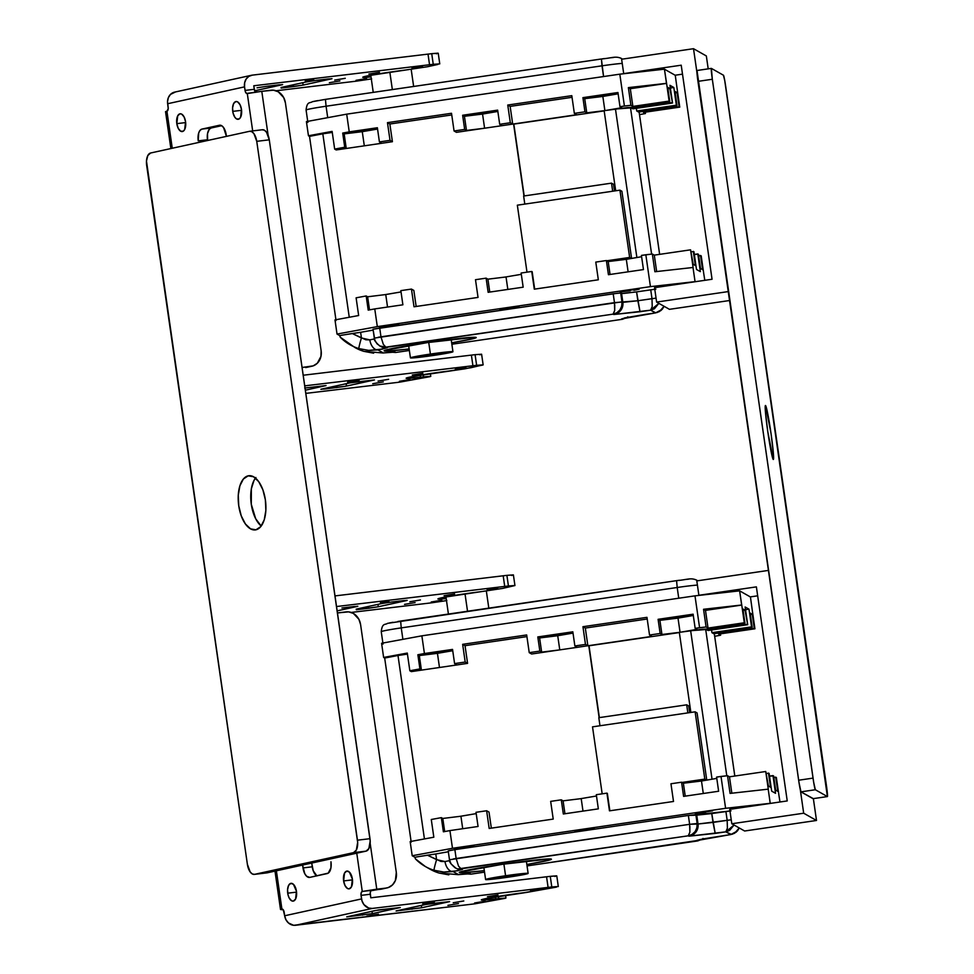 <?xml version="1.0" encoding="UTF-8"?>
<svg xmlns="http://www.w3.org/2000/svg" width="974" height="974" viewBox="0 0 974 974"><rect width="100%" height="100%" fill="white"/><g stroke="black" fill="none" stroke-linecap="round" stroke-linejoin="round"><path stroke-width="1.46" d="M427.391 342.604A46.545 1.948 -8.2 0 1 476.225 337.54A46.545 1.948 -8.2 0 1 451.668 342.824L473.705 338.55L476.152 337.442L474.728 337.26L427.391 342.604L384.511 350.47L388.723 350.993L409.141 348.948A46.545 1.948 -8.2 0 1 384.085 350.81A46.545 1.948 -8.2 0 1 427.391 342.604M385.862 347.134L613.084 314.139L614.691 310.511L614.472 302.634L380.968 336.821L383.33 344.394L385.862 347.134M630.263 290.849L630.154 290.045L630.263 290.849L620.121 291.896L629.119 290.191L639.261 289.144L633.879 290.289L639.175 289.217L636.034 289.302L620.645 291.689L630.263 290.849M509.974 308.454L509.865 307.662L509.974 308.454L499.832 309.513L508.83 307.808L518.972 306.749L513.59 307.894L518.886 306.822L515.757 306.907L500.356 309.294L509.974 308.454M389.697 326.071L389.576 325.267L389.697 326.071L379.543 327.118L388.541 325.413L398.683 324.366L393.301 325.511L398.597 324.439L395.468 324.525L380.067 326.911L389.697 326.071M602.2 96.085L602.09 95.282L602.2 96.085L594.469 96.523L611.197 94.381L592.058 97.144L607.971 94.539L610.674 94.588L602.2 96.085M481.911 113.702L481.801 112.899L481.911 113.702L474.18 114.128L490.908 111.998L471.769 114.749L487.682 112.156L490.385 112.205L481.911 113.702M361.622 131.307L361.512 130.516L361.622 131.307L351.504 132.379L360.477 130.662L370.619 129.603L351.48 132.367L367.405 129.761L370.096 129.822L361.622 131.307M430.411 354.073L428.73 342.41L430.411 354.073L410.456 357.908L432.967 355.522A21.489 0.901 -8.2 0 1 410.419 357.86A21.489 0.901 -8.2 0 1 430.411 354.073A21.489 0.901 -8.2 0 1 452.947 351.736A21.489 0.901 -8.2 0 1 432.967 355.522L452.91 351.687L430.411 354.073M431.007 354.414L443.024 353.16L432.371 355.181L432.225 354.232L432.371 355.181L420.342 356.435L431.007 354.414L442.403 353.416L424.165 356.241L420.963 356.18L431.007 354.414M392.352 89.584L389.844 72.137L392.352 89.584M340.036 336.687L339.792 335.628L337.028 334.07L334.983 319.898L358.651 315.527L356.107 297.825L366.175 295.962L367.624 296.778L369.511 309.89L367.624 296.778L385.01 294.647L367.624 296.778L366.175 295.962L368.209 310.122L374.759 308.916L368.209 310.122L366.175 295.962L356.107 297.825L358.651 315.527L334.983 319.898L337.028 334.07L377.315 326.619L374.759 308.916L402.883 304.801L400.85 290.629L411.454 289.083L413.84 290.435L416.154 306.469L413.84 290.435L411.454 289.083L414.011 306.786L411.454 289.083L400.85 290.629L402.883 304.801L374.759 308.916L377.315 326.619L337.028 334.07L339.792 335.628L341.911 335.19L339.792 335.628L340.218 337.174A44.232 44.134 119.5 0 0 358.919 348.595L368.708 350.384L377.949 349.909A10.738 6.599 -100.1 0 1 369.828 339.877L365.822 339.78L352.247 333.522L360.623 332.304L361.439 337.966L360.623 332.304L341.911 335.19L352.247 333.522L361.439 337.966A10.738 0.718 107 0 0 358.919 348.595A44.232 44.134 119.5 0 1 340.243 337.187L354.938 347.535A44.232 44.134 -60.5 0 0 363.74 351.322L373.639 353.185L363.74 351.322L383.026 352.99A10.738 5.649 -96.7 0 0 383.306 352.941L395.14 352.077A10.738 10.714 119.5 0 1 392.266 352.113A10.738 10.714 119.5 0 0 395.14 352.077L383.306 352.941L377.949 349.909A10.738 6.599 -100.1 0 1 369.828 339.877L361.439 337.966A10.738 0.718 107 0 0 358.919 348.595L368.708 350.384L382.149 349.13L387.335 347.669L384.206 347.341M309.501 136.36L308.454 135.763L306.408 121.604L308.454 135.763L332.122 131.393L334.666 149.095L332.122 131.393L308.454 135.763L309.513 136.372L322.82 133.815L349.252 317.268L322.82 133.815L309.513 136.372L336.03 320.483M611.514 183.149L613.523 184.293L611.514 183.149L523.635 196.018L611.514 183.149L612.683 191.221L611.514 183.149M604.148 110.707L615.69 190.782L604.148 110.707L586.762 112.838L584.717 98.666L602.845 96.45L604.878 110.598L602.845 96.45L618.137 93.821L584.717 98.666L586.762 112.838L604.148 110.707M621.899 191.269L631.578 258.439L621.899 191.269L619.939 190.161L629.642 257.44L631.432 258.463L608.19 261.556L606.814 260.776L629.642 257.44L619.939 190.161L517.34 205.185L526.995 272.16L517.34 205.185L619.939 190.161L621.899 191.269M636.874 257.526L615.471 109.051L605.572 110.5L621.789 107.7L619.988 106.69L624.407 106.032L630.921 105.314L632.869 106.41L669.126 101.101L631.152 107.846L615.471 109.051L636.874 257.526M524.803 204.09L523.635 196.018L524.803 204.09M614.484 190.953L613.523 184.293L614.484 190.953M638.481 111.986L636.753 111.012L677.015 105.569L638.396 111.937L677.015 105.569L674.97 91.398L677.076 92.591L679.755 107.128L643.497 112.436L645.445 113.532L639.516 114.628L645.445 113.532L645.251 112.18L645.445 113.532L643.497 112.436L679.755 107.128L677.21 89.413L679.755 107.128L638.481 111.986L679.121 106.763L677.076 92.591L674.97 91.398L676.37 105.204L673.825 87.502L670.356 88.013L673.825 87.502L676.37 105.204L636.753 111.012L636.363 108.321L636.753 111.012L639.163 112.375L659.629 254.36L639.163 112.375L638.481 111.986M631.237 107.895L669.771 101.466L667.726 87.307L669.832 88.5L672.523 103.025L632.893 108.82L631.237 107.895L671.877 102.66L641.951 107.043L627.621 107.542L605.572 110.5L621.789 107.7L619.988 106.69L624.407 106.032L619.817 74.17L346.695 114.153L349.24 131.867L342.702 133.073L344.151 133.888L377.559 129.043L362.267 131.673L364.313 145.82L362.267 131.673L344.151 133.888L346.184 148.06L344.151 133.888L342.702 133.073L377.376 127.74L379.41 141.912L390.026 140.353L392.412 141.705L336.164 149.947L334.666 149.095L344.735 147.232L346.184 148.06L344.735 147.232L342.702 133.073L344.735 147.232L334.666 149.095L336.164 149.947L392.412 141.705L389.856 124.002L387.469 122.651L390.026 140.353L392.412 141.705L389.856 124.002L387.469 122.651L451.51 113.276L454.067 130.979L464.671 129.42L466.473 130.443L464.44 116.283L482.556 114.068L484.589 128.203L482.556 114.068L497.848 111.426L464.44 116.283L466.473 130.443L483.859 128.312L466.473 130.443L464.671 129.42L462.638 115.261L464.44 116.283L462.638 115.261L497.653 110.135L499.699 124.295L510.315 122.748L512.701 124.1L456.441 132.33L454.067 130.979L451.51 113.276L387.469 122.651L390.026 140.353L379.41 141.912L381.211 142.935L379.41 141.912L377.376 127.74L349.24 131.867L346.695 114.153L306.408 121.604L346.695 114.153L619.817 74.17L624.407 106.032L630.921 105.314L632.869 106.41L630.312 88.707L628.364 87.611L666.581 83.399L630.312 88.707L628.364 87.611L630.921 105.314L628.364 87.611L666.484 83.35L664.438 69.178L619.817 74.17L664.438 69.178L666.581 83.399L630.312 88.707L632.869 106.41L669.126 101.101L666.581 83.399L669.126 101.101L667.726 87.307L669.832 88.5L672.523 103.025L632.893 108.82L631.237 107.895M651.606 254.117L630.47 107.457L651.606 254.117M524.195 195.932L513.834 124.112L604.172 110.878L513.834 124.112L524.195 195.932M641.744 105.569L641.951 107.043L641.744 105.569M648.988 109.672L649.195 111.146L648.988 109.672M532.169 271.709L534.677 289.12L532.169 271.709M606.814 260.776L629.642 257.44L631.432 258.463L641.598 256.71L626.319 259.34L628.108 271.819L626.319 259.34L608.19 261.556L606.814 260.776M691.418 251.669L693.951 251.742L696.495 269.457L693.951 251.742L691.418 251.669M694.34 254.433L698.443 254.287L700.489 268.459L702.595 269.652L701.195 255.845L703.739 273.548L701.195 255.845L698.65 255.76L700.549 255.48L702.595 269.652L700.489 268.459L697.81 253.934L700.355 271.636L697.81 253.934L694.34 254.433M641.416 255.407L652.349 254.031L654.297 255.139L690.566 249.831L693.245 264.356L695.351 265.549L693.305 251.389L695.351 265.549L693.245 264.356L690.566 249.831L693.111 267.533L690.566 249.831L654.297 255.139L656.659 271.539L654.297 255.139L652.349 254.031L654.893 271.746L652.349 254.031L645.835 254.762L650.437 286.636L377.315 326.619L650.437 286.636L645.835 254.762L641.416 255.407L643.461 269.579L608.433 274.705L643.461 269.579L641.416 255.407M401.032 291.932L385.741 294.562L387.542 307.041L385.741 294.562L385.01 294.647L401.032 291.932M507.831 289.436L506.03 276.957L487.913 279.173L489.764 292.078L487.913 279.173L506.03 276.957L507.831 289.436M521.321 274.315L505.299 277.042L521.321 274.315M610.053 274.461L608.19 261.556L610.053 274.461M475.495 279.708L486.111 278.15L487.913 279.173L486.111 278.15L488.144 292.31L523.172 287.184L521.127 273.024L531.743 271.466L534.3 289.168L531.743 271.466L521.127 273.024L523.172 287.184L488.144 292.31L486.111 278.15L475.495 279.708L478.039 297.411L475.495 279.708M523.963 195.969L513.578 123.966L576.73 114.713L574.343 113.374L584.96 111.815L586.762 112.838L584.96 111.815L582.915 97.644L584.717 98.666L582.915 97.644L617.942 92.518L619.988 106.69L617.942 92.518L582.915 97.644L584.96 111.815L574.343 113.374L571.799 95.659L574.343 113.374L576.73 114.713L513.578 123.966L523.963 195.969M501.5 125.317L499.699 124.295L501.5 125.317M451.753 114.944L389.856 124.002L451.753 114.944M456.441 132.33L454.067 130.979L464.671 129.42L462.638 115.261L497.653 110.135L499.699 124.295L510.315 122.748L512.701 124.1L510.145 106.385L507.758 105.034L510.315 122.748L507.758 105.034L571.799 95.659L507.758 105.034L510.145 106.385L512.701 124.1L456.441 132.33M572.03 97.327L510.145 106.385L572.03 97.327M667.945 88.78L669.832 88.5L667.945 88.78M669.966 85.322L672.523 103.025L669.966 85.322L673.825 87.502L669.966 85.322M675.189 92.871L677.076 92.591L675.189 92.871M677.21 89.413L675.262 75.302L664.438 69.178L675.262 75.302L677.21 89.413M604.197 58.586L325.45 99.372L326.071 106.227L602.017 65.818L603.563 76.544L601.408 58.976L325.45 99.372L326.071 106.227L602.017 65.818A21.489 0.901 171.8 0 1 622.228 63.407A21.489 0.901 171.8 0 0 602.017 65.818L601.408 58.976C612.037 58.075 615.142 55.908 620.974 58.233A7.159 7.147 119.5 0 0 620.694 58.087A7.159 7.147 119.5 0 1 622.228 59.134A7.159 7.147 119.5 0 0 621.01 58.257L622.496 59.097M414.011 306.786L478.039 297.411L414.011 306.786M534.3 289.168L598.328 279.794L595.784 262.091L598.328 279.794L534.3 289.168M595.784 262.091L606.388 260.533L608.433 274.705L606.388 260.533L595.784 262.091M693.013 267.485L695.059 281.644L650.437 286.636L695.059 281.644L693.013 267.485L654.893 271.746L693.013 267.485M696.495 269.457L700.355 271.636L696.495 269.457M703.739 273.548L704.811 280.317L703.739 273.548M332.268 132.427L322.82 133.815L332.268 132.427M325.45 99.372L312.386 101.686C309.988 103.463 307.066 100.955 306.079 110.013A21.489 0.901 171.8 0 1 326.071 106.227L327.714 117.671L326.071 106.227A21.489 0.901 171.8 0 0 306.079 110.001L307.869 122.407M314.078 101.32L317.755 100.614M322.723 99.798L325.474 99.385M609.432 57.904L613.571 57.466M378.241 337.248L621.972 301.843L620.694 292.991L613.194 293.783L614.472 302.634L613.194 293.783L373.03 329.236L374.844 340.206L377.084 343.859L380.53 346.354A10.738 10.714 -60.5 0 0 387.335 347.669L377.949 349.909L383.306 352.941A10.738 5.649 -96.7 0 1 383.013 352.99A10.738 5.649 -96.7 0 1 382.758 353.002M654.784 289.278L636.57 291.896L650.729 289.826L651.996 298.677L637.848 300.747L636.57 291.896L622.97 293.515L620.694 292.991L621.57 293.478L622.849 302.342L621.972 301.843L620.694 292.991L618.32 293.125L379.702 327.97L380.968 336.821L379.702 327.97L373.042 329.249M655.855 289.156L650.729 289.826L651.996 298.677L656.05 298.129L637.848 300.747L614.472 302.634L374.32 338.1L373.03 329.236M373.164 330.089L360.623 332.304L373.152 330.089M374.466 338.928L369.828 339.877L374.466 338.928M383.172 347.194L379.726 345.94L386.678 347.292L613.084 314.139C619.221 312.63 622.179 308.527 621.972 301.843L621.741 306.14L619.914 309.963L616.871 312.751L613.084 314.139L613.766 314.517A10.738 10.714 -60.5 0 0 622.849 302.342L621.57 293.478L636.57 291.896L640.015 311.729L650.632 310.182L652.215 306.554L651.996 298.677L652.215 306.554L650.632 310.182L658.887 303.352L654.394 308.782L650.608 310.182L655.782 312.849M614.716 304.789L614.691 310.511L613.096 314.139L613.766 314.517A10.738 10.714 -60.5 0 0 622.849 302.342L637.848 300.747L640.015 311.729L613.766 314.517L650.632 310.182L655.441 312.91L644.885 314.456M664.098 306.299L662.223 309.33L655.624 312.885L621.558 318.924A10.738 10.714 119.5 0 0 624.784 317.914A10.738 10.714 119.5 0 1 621.558 318.924L655.441 312.91L659.386 311.595L664.085 306.299L661.102 310.402L657.06 312.569M451.875 344.248L622.398 319.289L621.558 318.924L627.061 317.427L622.544 319.253M393.971 351.212L395.797 352.454L394.604 352.016M627.877 316.806L626.16 317.987M409.36 350.482L395.675 352.478L391.256 352.162L395.821 352.454L409.36 350.47L395.821 352.454M354.926 347.535A44.232 44.134 -60.5 0 0 363.74 351.322L354.938 347.535M380.469 346.367A10.738 10.714 -60.5 0 0 387.335 347.669L386.678 347.292M380.968 336.821L614.472 302.634M712.055 279.258L681.216 65.197L623.701 73.622L621.631 59.231L693.512 48.7L706.345 55.956L708.195 68.85L706.345 55.956L693.512 48.7L696.909 72.21L693.512 48.7L621.631 59.231L623.701 73.622L681.216 65.197L712.055 279.258L654.552 287.683L712.055 279.258M728.248 291.591L656.622 302.074L654.552 287.683L656.622 302.074L728.248 291.591M675.116 75.229L682.506 74.146L675.116 75.229M669.442 309.33L729.538 300.528L669.442 309.33L656.622 302.074L669.442 309.33M502.56 864.279A46.545 1.948 -8.2 0 1 551.406 859.202A46.545 1.948 -8.2 0 1 526.837 864.498L548.886 860.225L551.321 859.117L549.896 858.934L502.56 864.279L459.679 872.144L463.892 872.667L484.309 870.622A46.545 1.948 -8.2 0 1 459.253 872.485A46.545 1.948 -8.2 0 1 502.56 864.279M461.043 868.808L688.253 835.814L689.86 832.186L689.641 824.308L456.149 858.496L458.511 866.069L461.043 868.808M705.444 812.511L705.322 811.719L705.444 812.511L695.29 813.57L712.481 810.843L696.605 813.168L705.444 812.511M585.155 830.128L585.033 829.324L585.155 830.128L575.013 831.187L583.998 829.483L594.152 828.424L588.759 829.568L594.055 828.497L590.926 828.582L575.537 830.968L585.155 830.128M464.866 847.745L464.756 846.942L464.866 847.745L454.724 848.792L463.721 847.088L473.863 846.041L468.482 847.185L473.766 846.102L470.637 846.199L455.248 848.585L464.866 847.745M677.368 617.76L677.259 616.956L677.368 617.76L667.251 618.831L676.224 617.102L686.366 616.055L677.368 617.76L667.227 618.807L683.151 616.213L685.842 616.262L677.368 617.76M557.091 635.365L556.97 634.573L557.091 635.365L549.348 635.803L566.077 633.66L546.938 636.424L564.141 633.697L557.091 635.365M436.802 652.982L436.681 652.178L436.802 652.982L426.673 654.053L435.646 652.324L445.8 651.277L426.661 654.029L442.573 651.436L445.276 651.484L436.802 652.982M505.579 875.748L503.899 864.084L505.579 875.748L485.636 879.583L508.136 877.197A21.489 0.901 -8.2 0 1 485.6 879.534A21.489 0.901 -8.2 0 1 505.579 875.748A21.489 0.901 -8.2 0 1 528.127 873.41A21.489 0.901 -8.2 0 1 508.136 877.197L528.091 873.361L505.579 875.748M506.176 876.089L518.205 874.835L495.523 878.11L506.176 876.089L517.584 875.09L499.333 877.915L496.143 877.854L506.176 876.089M467.532 611.258L465.012 593.811L467.532 611.258M415.216 858.35L414.961 857.303L412.209 855.744L410.164 841.573L433.832 837.202L431.275 819.499L441.344 817.636L442.793 818.452L444.68 831.565L442.793 818.452L460.178 816.322L442.793 818.452L441.344 817.636L443.389 831.796L449.927 830.591L443.389 831.796L441.344 817.636L431.275 819.499L433.832 837.202L410.164 841.573L412.209 855.744L452.484 848.293L449.927 830.591L478.064 826.476L476.018 812.304L486.635 810.758L489.021 812.097L491.334 828.144L489.021 812.097L486.635 810.758L489.179 828.46L486.635 810.758L476.018 812.304L478.064 826.476L449.927 830.591L452.484 848.293L412.209 855.744L414.961 857.303L417.091 856.864L414.961 857.303L415.399 858.849L425.297 866.483A44.232 44.134 119.5 0 1 415.411 858.861A44.232 44.134 119.5 0 0 425.297 866.483L430.106 869.21A44.232 44.134 -60.5 0 0 438.909 872.996L448.819 874.859L438.909 872.996L458.194 874.652A10.738 5.649 -96.7 0 0 458.474 874.615L470.308 873.751A10.738 10.714 119.5 0 1 467.435 873.788A10.738 10.714 119.5 0 0 470.308 873.751L458.474 874.615L453.129 871.584A10.738 6.599 -100.1 0 1 445.008 861.552L441.003 861.454L427.428 855.196L435.792 853.967L436.608 859.64L435.792 853.967L417.091 856.864L427.428 855.196L436.608 859.64A10.738 0.718 107 0 0 434.1 870.269A44.232 44.134 119.5 0 1 425.285 866.483A44.232 44.134 119.5 0 0 434.1 870.269L443.876 872.059L453.129 871.584A10.738 6.599 -100.1 0 1 445.008 861.552L436.608 859.64A10.738 0.718 107 0 0 434.1 870.269L443.876 872.059L457.317 870.805L462.516 869.344L459.375 869.015M384.669 658.034L383.622 657.438L381.589 643.278L383.622 657.438L407.29 653.067L409.847 670.769L407.29 653.067L383.622 657.438L384.669 658.034L397.989 655.49L424.433 838.943L397.989 655.49L384.693 658.047M686.694 704.823L688.703 705.955L686.694 704.823L598.815 717.692L686.694 704.823L687.851 712.895L686.694 704.823M679.328 632.37L690.87 712.457L679.328 632.37L661.943 634.5L659.897 620.341L678.014 618.125L680.059 632.272L678.014 618.125L693.305 615.495L659.897 620.341L661.943 634.5L679.328 632.37M697.08 712.944L706.759 780.101L697.08 712.944L695.119 711.824L704.811 779.115L706.613 780.125L683.371 783.23L681.995 782.451L704.811 779.115L695.119 711.824L592.521 726.847L602.176 793.834L592.521 726.847L695.119 711.824L697.08 712.944M712.043 779.2L690.651 630.714L680.741 632.163L696.958 629.374L695.156 628.352L706.089 626.976L708.037 628.084L744.306 622.776L706.333 629.508L690.651 630.714L712.043 779.2M599.972 725.764L598.815 717.692L599.972 725.764M689.665 712.627L688.703 705.955L689.665 712.627M713.662 633.66L711.921 632.674L752.184 627.244L713.577 633.611L752.184 627.244L750.15 613.072L752.257 614.265L754.935 628.79L718.666 634.098L720.626 635.206L714.685 636.302L720.626 635.206L720.431 633.843L720.626 635.206L718.666 634.098L754.935 628.79L752.378 611.088L754.935 628.79L713.662 633.66L754.29 628.437L752.257 614.265L750.15 613.072L751.551 626.879L748.994 609.176L745.524 609.675L748.994 609.176L751.551 626.879L711.921 632.674L711.531 629.983L711.921 632.674L714.344 634.05L734.798 776.034L714.344 634.05L713.662 633.66M706.418 629.557L744.94 623.141L742.906 608.969L745.013 610.162L747.691 624.699L708.074 630.495L706.418 629.557L747.058 624.334L717.132 628.717L702.79 629.204L680.741 632.163L696.958 629.374L695.156 628.352L699.588 627.706L694.986 595.845L421.864 635.827L424.421 653.53L417.87 654.747L419.319 655.563L452.727 650.717L437.448 653.347L439.481 667.494L437.448 653.347L419.319 655.563L421.365 669.735L419.319 655.563L417.87 654.747L452.545 649.414L454.59 663.586L465.195 662.028L467.581 663.379L411.332 671.61L409.847 670.769L419.916 668.907L421.365 669.735L419.916 668.907L417.87 654.747L419.916 668.907L409.847 670.769L411.332 671.61L467.581 663.379L465.036 645.677L462.65 644.325L465.195 662.028L467.581 663.379L465.036 645.677L462.65 644.325L526.678 634.951L529.235 652.653L539.852 651.095L541.654 652.117L539.608 637.958L557.725 635.73L559.77 649.877L557.725 635.73L573.016 633.1L539.608 637.958L541.654 652.117L559.039 649.987L541.654 652.117L539.852 651.095L537.806 636.935L539.608 637.958L537.806 636.935L572.834 631.809L574.867 645.969L585.484 644.411L587.87 645.762L531.621 654.004L529.235 652.653L526.678 634.951L462.65 644.325L465.195 662.028L454.59 663.586L456.392 664.597L454.59 663.586L452.545 649.414L424.421 653.53L421.864 635.827L381.589 643.278L421.864 635.827L694.986 595.845L699.588 627.706L706.089 626.976L708.037 628.084L705.493 610.381L703.545 609.274L741.75 605.073L705.493 610.381L703.545 609.274L706.089 626.976L703.545 609.274L741.652 605.012L739.619 590.853L694.986 595.845L739.619 590.853L741.75 605.073L705.493 610.381L708.037 628.084L744.306 622.776L741.75 605.073L744.306 622.776L742.906 608.969L745.013 610.162L747.691 624.699L708.074 630.495L706.418 629.557M726.787 775.791L705.651 629.131L726.787 775.791M599.363 717.607L589.014 645.786L679.353 632.552L589.014 645.786L599.363 717.607M716.913 627.244L717.132 628.717L716.913 627.244M724.157 631.347L724.376 632.808L724.157 631.347M607.35 793.384L609.858 810.794L607.35 793.384M681.995 782.451L704.811 779.115L706.613 780.125L716.779 778.384L701.487 781.014L703.289 793.493L701.487 781.014L683.371 783.23L681.995 782.451M766.587 773.332L769.119 773.417L771.676 791.119L769.119 773.417L766.587 773.332M769.509 776.108L773.624 775.961L775.657 790.133L777.763 791.326L776.363 777.52L778.92 795.222L776.363 777.52L773.831 777.435L775.73 777.155L777.763 791.326L775.657 790.133L772.979 775.596L775.535 793.311L772.979 775.596L769.509 776.108M716.596 777.082L727.517 775.706L729.477 776.814L765.734 771.505L768.413 786.03L770.519 787.223L768.486 773.064L770.519 787.223L768.413 786.03L765.734 771.505L768.291 789.208L765.734 771.505L729.477 776.814L731.839 793.213L729.477 776.814L727.517 775.706L730.074 793.408L727.517 775.706L721.016 776.436L725.606 808.298L452.484 848.293L725.606 808.298L721.016 776.436L716.596 777.082L718.629 791.241L683.602 796.379L718.629 791.241L716.596 777.082M476.201 813.607L460.921 816.236L462.711 828.716L460.921 816.236L460.178 816.322L476.201 813.607M583 811.111L581.198 798.619L563.082 800.847L564.944 813.753L563.082 800.847L581.198 798.619L583 811.111M596.49 795.989L580.467 798.717L596.49 795.989M685.233 796.135L683.371 783.23L685.233 796.135M550.663 801.371L561.28 799.824L563.082 800.847L561.28 799.824L563.325 813.984L598.34 808.858L596.307 794.699L606.924 793.14L609.468 810.843L606.924 793.14L596.307 794.699L598.34 808.858L563.325 813.984L561.28 799.824L550.663 801.371L553.22 819.085L550.663 801.371M599.132 717.643L588.759 645.64L651.91 636.387L649.524 635.036L660.141 633.49L661.943 634.5L660.141 633.49L658.095 619.318L659.897 620.341L658.095 619.318L693.123 614.192L695.156 628.352L693.123 614.192L658.095 619.318L660.141 633.49L649.524 635.036L646.967 617.333L649.524 635.036L651.91 636.387L588.759 645.64L599.132 717.643M576.669 646.992L574.867 645.969L576.669 646.992M526.922 636.606L465.036 645.677L526.922 636.606M531.621 654.004L529.235 652.653L539.852 651.095L537.806 636.935L572.834 631.809L574.867 645.969L585.484 644.411L587.87 645.762L585.325 628.06L582.939 626.708L585.484 644.411L582.939 626.708L646.967 617.333L582.939 626.708L585.325 628.06L587.87 645.762L531.621 654.004M647.211 619.001L585.325 628.06L647.211 619.001M743.113 610.442L745.013 610.162L743.113 610.442M745.134 606.985L747.691 624.699L745.134 606.985L748.994 609.176L745.134 606.985M750.357 614.545L752.257 614.265L750.357 614.545M752.378 611.088L750.443 596.977L739.619 590.853L750.443 596.977L752.378 611.088M695.862 579.761A7.159 7.147 119.5 0 1 697.396 580.808A7.159 7.147 119.5 0 0 695.862 579.761M397.903 621.461L400.643 621.059L401.239 627.889L677.198 587.492L678.744 598.219L677.198 587.492A21.489 0.901 171.8 0 1 697.408 585.082A21.489 0.901 171.8 0 0 677.198 587.492L676.577 580.65L400.631 621.047L401.239 627.889L677.198 587.492L676.577 580.65L679.377 580.248M489.179 828.46L553.22 819.085L489.179 828.46M609.468 810.843L673.509 801.468L670.952 783.766L673.509 801.468L609.468 810.843M670.952 783.766L681.569 782.207L683.602 796.379L681.569 782.207L670.952 783.766M768.194 789.159L770.227 803.319L725.606 808.298L770.227 803.319L768.194 789.159L730.074 793.408L768.194 789.159M771.676 791.119L775.535 793.311L771.676 791.119M778.92 795.222L779.979 801.992L778.92 795.222M407.449 654.102L397.989 655.49L407.449 654.102M697.676 580.772L696.154 579.907C690.31 577.582 687.218 579.749 676.577 580.65L387.555 623.348C385.156 625.138 382.246 622.617 381.248 631.688A21.489 0.901 171.8 0 1 401.239 627.889L402.895 639.334L401.239 627.889A21.489 0.901 171.8 0 0 381.248 631.676L383.038 644.07M389.259 622.995L392.924 622.289M684.6 579.579L688.74 579.14M689.641 824.308L697.141 823.517L695.874 814.666L688.362 815.457L689.641 824.308L688.362 815.457L454.87 849.645L448.21 850.911L449.489 859.762L448.21 850.911L449.988 850.448L454.87 849.645L456.149 858.496L454.87 849.645L688.362 815.457L696.739 815.153L698.017 824.004L697.141 823.505L695.874 814.666L725.898 811.488L727.176 820.351L713.017 822.421L711.75 813.57L696.739 815.153L698.017 824.004L689.641 824.308L449.489 859.762C448.795 861.199 450.597 863.816 454.907 867.615L455.686 868.065A10.738 10.714 -60.5 0 0 462.516 869.344L453.129 871.584L458.474 874.615A10.738 5.649 -96.7 0 1 458.17 874.664A10.738 5.649 -96.7 0 1 457.926 874.676M453.409 858.922L456.149 858.496M729.952 810.952L725.898 811.488L727.176 820.351L731.231 819.804L698.017 824.004L713.017 822.421L715.196 833.403L725.8 831.845L727.395 828.229L727.176 820.351L727.395 828.229L725.8 831.845L734.055 825.027M448.344 851.763L435.792 853.967L448.332 851.763M731.024 810.831L711.75 813.57L715.196 833.403L688.935 836.191A10.738 10.714 -60.5 0 0 698.017 824.004A10.738 10.714 -60.5 0 1 688.935 836.191L725.8 831.845L730.95 834.523M449.647 860.602L445.008 861.552L449.647 860.602M458.34 868.869L688.253 835.814C694.401 834.292 697.347 830.201 697.141 823.517L696.909 827.815L695.095 831.638L692.039 834.426L688.253 835.814L688.935 836.191L688.277 835.814L689.86 832.186L689.896 826.451M449.501 859.774L450.962 863.816L455.698 868.029M734.067 825.027L729.575 830.457L725.788 831.857L731.389 834.353L734.554 833.269L739.254 827.961L736.283 832.076L732.229 834.243M527.044 865.923L696.727 840.599A10.738 10.714 119.5 0 0 699.953 839.588A10.738 10.714 119.5 0 1 696.727 840.599L730.61 834.572L702.936 838.943L696.921 840.367L697.396 840.976L702.23 839.101L697.725 840.927M469.139 872.887L470.966 874.128L469.76 873.666M703.045 838.468L701.329 839.661M484.528 872.144L470.844 874.153L466.424 873.836L470.99 874.116L484.528 872.144L470.99 874.116M430.094 869.198A44.232 44.134 -60.5 0 0 438.909 872.996L430.106 869.21M455.637 868.029A10.738 10.714 -60.5 0 0 462.516 869.344L461.859 868.966M697.372 840.976L527.044 865.91L697.372 840.976M787.236 800.932L756.384 586.872L698.882 595.284L696.8 580.894L768.425 570.411L696.8 580.894L698.882 595.284L756.384 586.872L787.236 800.932L729.721 809.357L787.236 800.932M813.363 798.631L816.504 820.473L803.684 813.217L800.299 789.707L803.684 813.217L731.803 823.748L729.721 809.357L731.803 823.748L803.684 813.217L816.504 820.473L813.363 798.631M750.297 596.892L757.675 595.82L750.297 596.892M744.623 831.005L816.504 820.473L744.623 831.005L731.803 823.748L744.623 831.005M287.72 893.182A8.949 4.456 83.2 0 1 291.019 883.333A8.949 4.456 83.2 0 1 296.449 891.271L293.454 884.331L290.812 883.369L288.596 885.403L287.561 889.725L288.048 894.887L289.156 897.943L291.591 900.767L293.357 901.084L295.572 899.051L296.449 891.271A8.949 4.456 83.2 0 1 293.15 901.12A8.949 4.456 83.2 0 1 287.72 893.182L296.559 892.123L287.72 893.182M343.627 880.922A8.949 4.456 83.2 0 1 346.939 871.073A8.949 4.456 83.2 0 1 352.369 879.011L349.362 872.071L346.72 871.109L344.516 873.142L343.627 880.922L345.076 885.683L347.511 888.507L349.276 888.824L351.492 886.79L352.369 879.011A8.949 4.456 83.2 0 1 349.069 888.848A8.949 4.456 83.2 0 1 343.627 880.922L352.466 879.863L343.627 880.922M497.726 587.943L487.146 589.733L497.726 587.943M454.651 593.909L444.071 595.698L454.651 593.909M420.439 599.972L409.847 601.762L420.439 599.972M415.119 602.589L404.527 604.367L415.119 602.589M441.819 600.203L431.226 601.993L441.819 600.203M380.432 602.602L388.894 601.177L380.432 602.602M541.106 888.933L530.513 890.723L541.106 888.933M498.031 894.911L487.438 896.689L498.031 894.911M463.807 900.974L453.227 902.752L463.807 900.974M458.486 903.58L447.906 905.357L458.486 903.58M485.186 901.194L474.606 902.983L485.186 901.194M366.845 916.084L378.472 914.111L366.845 916.084M422.753 903.823L434.392 901.851L422.753 903.823M505.543 895.228L505.944 898.016L495.669 898.905L498.749 898.527L498.432 896.336L498.749 898.527L505.226 898.32L475.032 903.799A78.772 3.299 -8.2 0 1 471.209 904.262L295.439 925.288L372.324 908.425L548.094 887.399L546.56 876.783L548.094 887.399A78.772 3.299 -8.2 0 1 551.795 886.961L550.273 876.344A78.772 3.299 171.8 0 0 546.56 876.783L370.802 897.809L370.29 894.266L361.037 895.374L361.184 892.756L362.267 891.454L356.764 853.187L362.267 891.454L371.52 890.346A3.579 1.778 -96.8 0 0 370.29 894.266L361.037 895.374A3.579 1.778 83.2 0 1 362.267 891.454L376.768 889.189L370.169 843.374L376.768 889.189L362.267 891.454L380.773 889.238A14.318 12.406 77.6 0 0 381.796 889.055L387.043 887.911A14.318 12.406 -102.4 0 1 386.021 888.081L376.768 889.189L386.021 888.081L380.773 889.238L388.382 887.521L392.522 884.879L395.371 880.569L396.308 872.448A14.318 12.406 -102.4 0 1 387.043 887.911M558.309 886.535L551.795 886.961L558.297 886.51L556.787 875.918L550.273 876.344L551.795 886.961A78.772 3.299 -8.2 0 0 548.094 887.399L372.324 908.425L368.671 908.048L363.959 904.627L362.024 900.962L361.037 895.374L361.549 898.917L284.664 915.767L283.276 909.838L280.512 909.497L281.9 909.071A3.579 1.778 83.2 0 1 281.985 909.059A3.579 1.778 83.2 0 1 284.152 912.236L284.664 915.767A10.738 9.302 77.6 0 0 295.439 925.288L372.324 908.425A10.738 9.302 -102.4 0 1 361.549 898.917L284.664 915.767L285.954 919.748L288.45 922.962L293.612 925.3L471.209 904.262A78.772 3.299 -8.2 0 0 475.032 903.799L505.944 898.016M337.454 612.926L348.655 611.867L353.416 613.45L358.87 619.257L360.587 624.565L396.308 872.448L360.587 624.565A14.318 12.406 -102.4 0 0 346.22 611.879L337.454 612.926M526.715 892.403L484.979 898.783L481.509 899.733L482.325 900.086L495.669 898.905L495.376 896.835L495.669 898.905A28.648 1.205 -8.2 0 1 481.302 899.915A28.648 1.205 -8.2 0 1 523.635 892.768L556.471 887.107L526.715 892.403M449.623 901.62L427.939 904.018L396.126 910.934L421.669 907.756L449.623 901.62L421.669 907.756L396.077 910.982L424.956 904.566L449.623 901.62M400.29 907.524L378.594 909.923L346.793 916.838L372.324 913.649L400.29 907.524L372.324 913.649L346.744 916.887L375.623 910.471L400.29 907.524M446.482 600.617L431.665 602.809A78.772 3.299 -8.2 0 1 427.829 603.271A78.772 3.299 171.8 0 0 431.665 602.809L446.835 600.556M480.255 591.778L502.657 588.406L480.255 591.778A28.648 1.205 -8.2 0 0 437.923 598.925A28.648 1.205 -8.2 0 0 446.189 598.584L437.996 598.998L444.814 597.135L480.255 591.778M506.894 575.354A78.772 3.299 171.8 0 0 503.193 575.792L504.715 586.409A78.772 3.299 -8.2 0 1 508.428 585.971L506.894 575.354A78.772 3.299 171.8 0 0 503.193 575.792L334.995 595.905L503.193 575.792L504.715 586.409L336.529 606.534L504.715 586.409A78.772 3.299 171.8 0 1 508.428 585.971L514.942 585.544L502.657 588.406L514.917 585.52L508.428 585.971L506.894 575.354L513.395 574.891L506.894 575.354M511.569 575.488L513.395 574.891L514.942 585.544M281.9 909.071L276.385 870.805L281.9 909.071M411.746 907.464L412.002 909.253L411.746 907.464M421.316 905.37L421.669 907.756L421.316 905.37M362.413 913.369L362.669 915.158L362.413 913.369M371.983 911.274L372.324 913.649L371.983 911.274M351.212 612.439L427.829 603.271L351.212 612.439M403.577 600.605L391.244 602.078L407.169 600.349L378.289 606.765L406.815 600.495L403.577 600.605M377.949 604.379L378.289 606.765L368.635 608.263L368.367 606.473L368.635 608.263L356.301 609.736L378.289 606.765L377.949 604.379M356.204 609.14L381.577 603.576L356.204 609.14M381.577 603.576L391.244 602.078L381.577 603.576M354.244 606.498L341.911 607.983L357.835 606.242L337.15 610.868L357.47 606.4L354.244 606.498M302.585 865.058L304.74 873.617L306.603 876.235L309.781 877.391L328.238 873.13L330.929 867.883L330.965 861.783A10.738 5.345 83.2 0 1 327.252 873.556L309.781 877.391A10.738 5.345 83.2 0 1 309.525 877.428A10.738 5.345 83.2 0 1 302.999 867.919L302.585 865.058M383.147 888.678L370.899 890.76L370.23 892.878L370.802 897.809L546.56 876.783A78.772 3.299 -8.2 0 1 550.273 876.344L556.373 875.833L554.937 876.478M316.903 875.918L313.238 870.78L311.717 863.061L312.252 866.811L302.999 867.919L312.252 866.811A10.738 5.345 -96.8 0 0 316.793 875.845M176.818 123.637A8.949 4.456 83.2 0 1 180.129 113.788A8.949 4.456 83.2 0 1 185.559 121.726L184.11 116.965L181.688 114.128L179.91 113.824L177.706 115.845L176.818 123.637L178.266 128.398L180.701 131.222L183.295 131.173L184.683 129.505L185.559 121.726A8.949 4.456 83.2 0 1 182.26 131.563A8.949 4.456 83.2 0 1 176.818 123.637L185.669 122.578L176.818 123.637M232.737 111.377A8.949 4.456 83.2 0 1 236.049 101.527A8.949 4.456 83.2 0 1 241.479 109.465L240.03 104.705L237.595 101.868L235.83 101.564L233.614 103.585L232.579 107.919L233.066 113.081L234.917 117.355L236.609 118.962L239.214 118.913L240.59 117.245L241.479 109.465A8.949 4.456 83.2 0 1 238.167 119.303A8.949 4.456 83.2 0 1 232.737 111.377L241.576 110.318L232.737 111.377M422.558 66.269L411.978 68.058L422.558 66.269M379.483 72.246L368.903 74.036L379.483 72.246M345.259 78.31L334.679 80.099L345.259 78.31M339.938 80.915L329.358 82.705L339.938 80.915M366.638 78.541L356.058 80.318L366.638 78.541M255.334 91.921L257.574 91.86M305.252 80.927L313.725 79.503L305.252 80.927M465.925 367.271L455.345 369.049L465.925 367.271M422.85 373.237L412.27 375.027L422.85 373.237M388.638 379.3L378.046 381.09L388.638 379.3M383.318 381.905L372.738 383.695L383.318 381.905M410.017 379.531L399.425 381.309L410.017 379.531M347.584 382.149L359.211 380.177L347.584 382.149M436.389 53.814L437.825 53.168L431.726 53.68A78.772 3.299 171.8 0 0 428.012 54.118L429.546 64.747A78.772 3.299 -8.2 0 1 433.26 64.308L431.726 53.68A78.772 3.299 171.8 0 0 428.012 54.118L252.254 75.144L248.82 76.374L246.154 79.04L244.644 82.729L244.535 86.869A10.738 9.302 -102.4 0 1 251.475 75.278L174.602 92.128A10.738 9.302 77.6 0 0 167.65 103.731L244.535 86.869L245.363 91.739L246.592 93.455L261.787 91.312L268.13 135.349L261.787 91.312L247.299 93.577A3.579 1.778 83.2 0 1 247.213 93.589A3.579 1.778 83.2 0 1 245.034 90.412L254.287 89.304A3.579 1.778 -96.8 0 0 255.565 92.153M175.369 92.006L170.487 94.405L168.356 97.644L167.528 101.637L168.161 107.274A3.579 1.778 83.2 0 1 166.919 111.194L165.531 111.62L170.864 148.559M311.875 366.236A14.318 12.406 -102.4 0 0 321.14 350.774L285.419 102.903A14.318 12.406 -102.4 0 0 271.04 90.205L261.787 91.312L273.487 90.192L278.235 91.775L283.702 97.595L285.419 102.903L321.14 350.774L320.982 356.301L317.354 363.205L313.214 365.859L302.086 367.466L310.84 366.419L305.605 367.563A14.318 12.406 77.6 0 0 306.627 367.393L311.875 366.236A14.318 12.406 -102.4 0 1 310.84 366.419L307.967 367.003M475.093 354.67A78.772 3.299 171.8 0 0 471.392 355.108L472.914 365.737A78.772 3.299 -8.2 0 1 476.627 365.299L475.093 354.67L476.627 365.299L483.007 364.97L464.902 368.817L413.013 376.463L407.144 378.411L420.5 377.23L420.196 375.173L420.5 377.23L423.58 376.853L420.5 377.23A28.648 1.205 -8.2 0 1 406.121 378.253A28.648 1.205 -8.2 0 1 448.454 371.094L470.868 367.722L483.141 364.86L476.627 365.299A78.772 3.299 -8.2 0 0 472.914 365.737L471.392 355.108L303.194 375.233L471.392 355.108A78.772 3.299 -8.2 0 1 475.093 354.67L481.594 354.219L475.093 354.67M423.264 374.661L423.58 376.853L430.058 376.646L399.864 382.125A78.772 3.299 -8.2 0 1 396.028 382.587L305.812 393.386L396.028 382.587A78.772 3.299 -8.2 0 0 399.864 382.125L430.764 376.354L423.58 376.853L423.264 374.661M304.728 385.85L472.914 365.737L304.728 385.85M374.454 379.945L351.59 382.551L321.262 389.162L324.5 389.064L344.686 386.434L374.454 379.945L346.488 386.081L320.896 389.32L349.776 382.904L374.454 379.945M305.045 387.993L326.034 385.57L305.349 390.184L326.01 385.546L304.716 388.042M371.313 78.943L356.484 81.134A78.772 3.299 -8.2 0 1 352.661 81.597A78.772 3.299 171.8 0 0 356.484 81.134L371.654 78.882M405.087 70.104L427.489 66.731L405.087 70.104A28.648 1.205 -8.2 0 0 362.754 77.263A28.648 1.205 -8.2 0 0 371.021 76.909L362.827 77.323L369.633 75.473L405.087 70.104M247.299 93.577L252.68 130.918L247.299 93.577M166.676 111.657L165.568 111.645L166.919 111.194L172.264 148.255L166.919 111.194L168.222 108.662L167.65 103.731L244.535 86.869L245.034 90.412L254.287 89.304L253.776 85.773L429.546 64.747L428.012 54.118L252.254 75.144A10.738 9.302 -102.4 0 0 251.475 75.278M336.578 385.801L336.834 387.579L336.578 385.801M346.147 383.695L346.488 386.081L346.147 383.695M276.044 90.765L352.661 81.597L276.044 90.765M437.923 64.442L427.489 66.731L437.923 64.442M439.761 63.87L438.239 53.253L431.726 53.68L433.26 64.308L439.761 63.87L433.26 64.308A78.772 3.299 171.8 0 0 429.546 64.747L253.776 85.773L254.616 90.631L255.845 92.347M328.408 78.931L316.063 80.404L332 78.675L303.121 85.091L331.635 78.821L328.408 78.931M302.78 82.705L303.121 85.091L293.454 86.589L293.198 84.811L293.454 86.589L281.121 88.074L303.121 85.091L302.78 82.705M281.036 87.477L306.408 81.913L281.036 87.477M306.408 81.913L316.063 80.404L306.408 81.913M279.063 84.835L266.73 86.309L282.655 84.58L254.677 90.789L282.302 84.726L279.063 84.835M257.075 87.806L266.73 86.309L257.075 87.806M201.947 129.092L200.06 130.333L198.684 133.012L198.233 140.865A10.738 5.345 83.2 0 1 201.947 129.092L219.418 125.256L201.947 129.092L211.2 127.984L201.947 129.092M226.431 136.372L223.57 127.557L221.536 125.622L219.418 125.256A10.738 5.345 83.2 0 1 219.674 125.208A10.738 5.345 83.2 0 1 226.187 134.729L226.431 136.372M483.141 364.86L481.606 354.244L479.768 354.804M254.932 91.97L257.075 91.994M221.646 125.695L211.2 127.984A10.738 5.345 -96.8 0 0 207.486 139.757L198.233 140.865L207.486 139.757L207.596 140.5L207.511 133.657L209.3 129.225L211.2 127.984L221.646 125.695M248.175 475.836A27.284 13.587 83.2 0 1 248.82 475.726A27.284 13.587 83.2 0 1 265.464 500.551A27.284 13.587 83.2 0 1 255.955 529.807L260.752 526.63L264.234 519.836L265.853 510.449L265.378 499.906L262.883 489.8L258.731 481.68L253.569 476.773L248.175 475.836L243.378 479.013L239.896 485.807L238.277 495.194L238.752 505.737L241.248 515.843L245.399 523.963L250.562 528.87L255.955 529.807A27.284 13.587 83.2 0 1 255.31 529.917A27.284 13.587 83.2 0 1 238.654 505.092A27.284 13.587 83.2 0 1 248.175 475.836L249.478 475.677L248.175 475.836M266.535 872.911A11.371 5.661 -96.8 0 0 266.815 872.887A11.371 5.661 -96.8 0 0 267.083 872.85L254.555 874.348L353.525 852.64L366.054 851.142L267.083 872.85L254.555 874.348A11.371 5.661 83.2 0 1 254.287 874.396A11.371 5.661 83.2 0 1 247.384 864.315L146.672 165.458A11.371 5.661 83.2 0 1 150.605 153.003L249.575 131.295A11.371 5.661 83.2 0 1 249.843 131.246A11.371 5.661 83.2 0 1 256.746 141.327L269.274 139.83L369.986 838.687L357.458 840.185L256.746 141.327L357.665 842.4L356.338 850.071L353.525 852.64L254.555 874.348L252.303 873.958L250.16 871.913L247.384 864.315L146.477 161.063L147.792 155.572L150.605 153.003L249.575 131.295L251.828 131.685L253.97 133.73L256.746 141.327L269.274 139.83A11.371 5.661 -96.8 0 0 262.383 129.749A11.371 5.661 -96.8 0 0 262.103 129.798L264.356 130.187L266.511 132.233L269.274 139.83L370.193 840.903L368.866 848.573L366.054 851.142L265.975 872.862M255.906 477.516L253.97 480.511L251.365 488.753L251.28 504.24L255.687 518.74L261.202 526.057A27.284 13.587 -96.8 0 1 251.109 502.937A27.284 13.587 -96.8 0 1 255.456 478.076M353.525 852.64L366.054 851.142A11.371 5.661 -96.8 0 0 369.986 838.687L357.458 840.185A11.371 5.661 83.2 0 1 353.525 852.64M765.503 405.501A27.284 1.473 -98.3 0 1 770.933 432.833A27.284 1.473 -98.3 0 1 773.344 459.484A27.284 1.473 -98.3 0 1 773.283 459.46L773.283 452.216L771.018 433.406L765.503 405.501L765.491 412.757L767.768 431.567L773.283 459.46A27.284 1.473 -98.3 0 1 767.853 432.127A27.284 1.473 -98.3 0 1 765.442 405.488A27.284 1.473 -98.3 0 1 765.503 405.501L765.503 405.501M813.12 798.534L800.957 791.85L798.984 782.426L697.007 70.505A11.371 0.609 81.7 0 0 696.982 70.493A11.371 0.609 81.7 0 0 697.956 81.366L712.323 79.259L711.385 68.399L723.451 75.229L724.729 80.538L827.401 796.574L815.335 789.744L813.704 782.451L712.323 79.259L813.034 778.116L798.656 780.223L697.956 81.366L712.323 79.259A11.371 0.609 -98.3 0 1 711.361 68.387A11.371 0.609 -98.3 0 1 711.385 68.399L723.451 75.229A11.371 0.609 -98.3 0 1 725.752 86.856L826.451 785.714A11.371 0.609 -98.3 0 1 827.425 796.574L813.022 798.68L800.957 791.85L815.335 789.744L827.401 796.574L813.022 798.68A11.371 0.609 81.7 0 0 813.046 798.68A11.371 0.609 81.7 0 0 813.071 798.668L827.425 796.574A11.371 0.609 -98.3 0 1 827.401 796.574M711.337 68.399L697.007 70.505M813.034 778.116L798.656 780.223A11.371 0.609 81.7 0 0 800.957 791.85L815.335 789.744A11.371 0.609 -98.3 0 1 813.034 778.116M410.419 357.86L408.642 345.526M370.777 75.254L373.249 92.384M411.174 69.361L413.646 86.467M659.654 254.36L639.188 112.4M452.947 351.736L451.169 339.402M380.517 346.391L379.726 345.94C375.428 342.142 373.614 339.524 374.308 338.088M389.101 351.249L388.309 350.81M644.861 314.468L624.419 317.95M392.132 352.064L383.026 352.99M485.6 879.534L483.822 867.201M445.958 596.916L448.417 614.046M486.343 591.035L488.814 608.141M734.822 776.034L714.368 634.074M528.127 873.398L526.35 861.065M411.198 842.145L384.669 658.01M699.588 839.625L730.792 834.56L737.403 830.992L739.266 827.973M464.281 872.923L463.49 872.473M467.313 873.739L458.194 874.652M280.512 909.497L274.985 871.109M430.362 373.553L430.764 376.341M249.843 131.246L262.383 129.749M254.287 874.396L266.815 872.887M711.361 68.387L696.982 70.493"/></g></svg>
